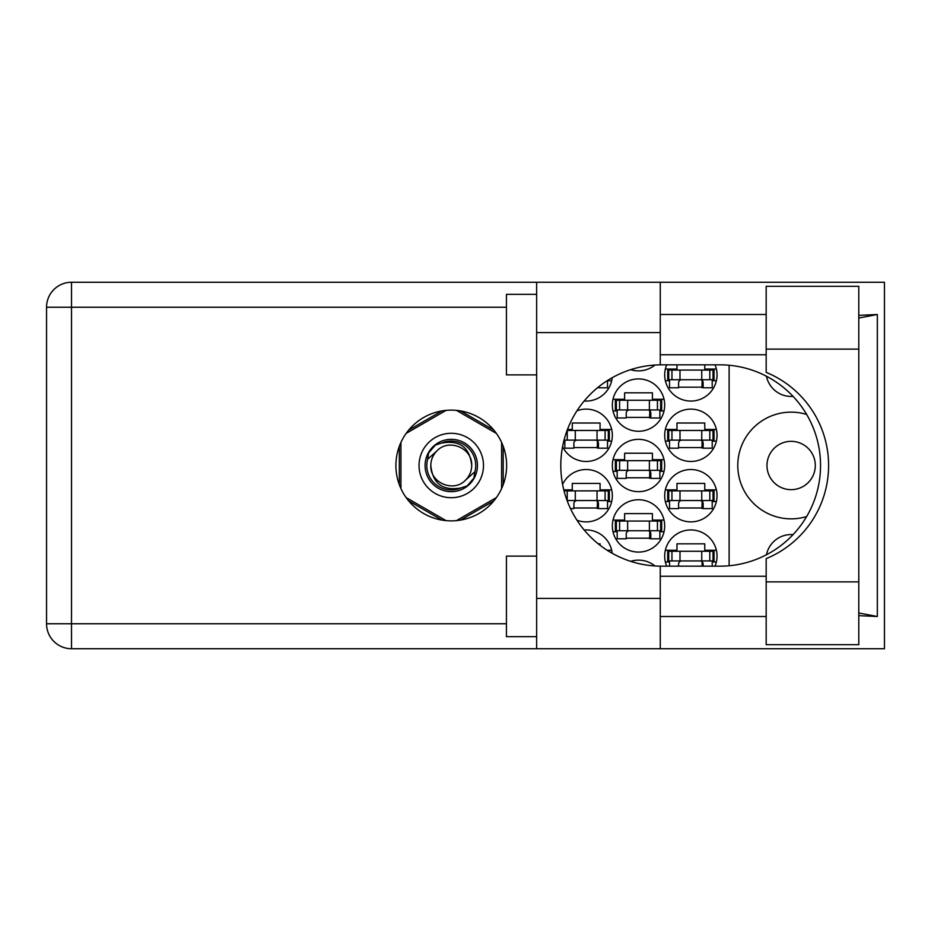<?xml version="1.0" encoding="UTF-8"?>
<svg xmlns="http://www.w3.org/2000/svg" width="931" height="931" viewBox="0 0 931 931"><rect width="100%" height="100%" fill="white"/><g stroke="black" fill="none" stroke-linecap="round" stroke-linejoin="round"><path stroke-width="1.4" d="M806.642 414.446A53.358 53.358 0 0 0 737.783 465.5A53.358 53.358 0 0 0 806.642 516.554M766.981 465.5A24.159 24.159 0 0 0 791.141 489.659A24.159 24.159 0 0 0 815.3 465.5A24.159 24.159 0 0 0 791.141 441.341A24.159 24.159 0 0 0 766.981 465.5M793.061 396.362A25.172 25.172 0 0 1 766.469 376.252M715.031 566.176A26.173 26.173 0 0 0 690.872 529.937A26.173 26.173 0 0 0 666.701 566.176M562.58 446.647A26.173 26.173 0 0 0 612.342 435.301A26.173 26.173 0 0 0 576.952 410.792M664.687 435.301A26.173 26.173 0 0 0 690.872 461.473A26.173 26.173 0 0 0 717.045 435.301A26.173 26.173 0 0 0 690.872 409.128A26.173 26.173 0 0 0 664.687 435.301M612.342 525.91A26.173 26.173 0 0 0 638.515 552.083A26.173 26.173 0 0 0 664.687 525.91A26.173 26.173 0 0 0 638.515 499.726A26.173 26.173 0 0 0 612.342 525.91M612.342 465.5A26.173 26.173 0 0 0 638.515 491.673A26.173 26.173 0 0 0 664.687 465.5A26.173 26.173 0 0 0 638.515 439.327A26.173 26.173 0 0 0 612.342 465.5M664.687 495.699A26.173 26.173 0 0 0 690.872 521.872A26.173 26.173 0 0 0 717.045 495.699A26.173 26.173 0 0 0 690.872 469.527A26.173 26.173 0 0 0 664.687 495.699M576.952 520.208A26.173 26.173 0 0 0 612.342 495.699A26.173 26.173 0 0 0 562.58 484.353M584.179 400.993A26.173 26.173 0 0 0 612.191 377.707M612.342 405.09A26.173 26.173 0 0 0 638.515 431.274A26.173 26.173 0 0 0 664.687 405.09A26.173 26.173 0 0 0 638.515 378.917A26.173 26.173 0 0 0 612.342 405.09M630.659 369.654A26.173 26.173 0 0 0 654.993 365.033M666.701 364.824A26.173 26.173 0 0 0 690.872 401.063A26.173 26.173 0 0 0 715.031 364.824M612.191 553.293A26.173 26.173 0 0 0 584.179 530.007M654.993 565.967A26.173 26.173 0 0 0 630.659 561.346M611.679 489.869L600.064 489.869L600.064 483.422L572.274 483.422L572.274 489.869L563.79 489.869M607.512 501.541L611.679 501.541M716.381 489.869L704.767 489.869L704.767 483.422L676.977 483.422L676.977 489.869L665.351 489.869M712.215 501.541L716.381 501.541M665.351 501.541L669.529 501.541M607.512 380.732L611.679 380.732M716.381 369.048L704.767 369.048L704.767 364.824M712.215 380.732L716.381 380.732M665.351 380.732L669.529 380.732M676.977 364.824L676.977 369.048L665.351 369.048M664.036 399.259L652.41 399.259L652.41 392.812L624.62 392.812L624.62 399.259L613.005 399.259M659.858 410.932L664.036 410.932M613.005 410.932L617.172 410.932M716.381 429.459L704.767 429.459L704.767 423.011L676.977 423.011L676.977 429.459L665.351 429.459M712.215 441.131L716.381 441.131M665.351 441.131L669.529 441.131M611.679 429.459L600.064 429.459L600.064 423.011L572.274 423.011L572.274 429.459L567.468 429.459M607.512 441.131L611.679 441.131M563.79 441.131L564.826 441.131M716.381 550.268L704.767 550.268L704.767 543.82L676.977 543.82L676.977 550.268L665.351 550.268M712.215 561.952L716.381 561.952M665.351 561.952L669.529 561.952M600.064 545.275L600.064 543.82L598.226 543.82M611.679 550.268L607.163 550.268M664.036 459.658L652.41 459.658L652.41 453.222L624.62 453.222L624.62 459.658L613.005 459.658M659.858 471.342L664.036 471.342M613.005 471.342L617.172 471.342M664.036 520.068L652.41 520.068L652.41 513.621L624.62 513.621L624.62 520.068L613.005 520.068M659.858 531.741L664.036 531.741M613.005 531.741L617.172 531.741M678.583 387.18L703.149 387.18M626.237 417.379L650.804 417.379M573.88 507.989L598.447 507.989M678.583 507.989L703.149 507.989M626.237 477.778L650.804 477.778M626.237 538.188L650.804 538.188M678.583 447.578L703.149 447.578M573.88 447.578L598.447 447.578M441.888 410.932L408.686 430.099M493.837 430.099L460.636 410.932M503.205 484.667L503.205 446.333M460.636 520.068L493.837 500.901M408.686 500.901L441.888 520.068M399.318 446.333L399.318 484.667M729.124 365.255L729.124 565.745M766.469 554.748A25.172 25.172 0 0 1 793.061 534.638M668.726 379.72L714.019 379.72L714.019 370.061L667.713 370.061L667.713 379.72L668.726 379.72L668.726 370.061M713.018 379.72L713.018 370.061M712.215 379.72L712.215 387.785L703.149 387.785L703.149 382.944A3.224 3.224 0 0 0 699.926 379.72M669.529 379.72L669.529 387.785L678.583 387.785L678.583 382.944A3.224 3.224 0 0 1 681.806 379.72M702.195 379.72L701.939 387.692M702.73 380.244L702.358 387.18M766.178 581.875L766.178 558.623A100.676 100.676 0 0 0 766.178 372.377L766.178 286.294L858.789 286.294L858.789 644.706L766.178 644.706L766.178 581.875L858.789 581.875M536.64 636.653L506.429 636.653L506.429 556.11L536.64 556.11M536.64 374.89L506.429 374.89L506.429 294.347L536.64 294.347M451.267 410.129A55.371 55.371 0 0 0 395.896 465.5A55.371 55.371 0 0 0 451.267 520.871A55.371 55.371 0 0 0 506.639 465.5A55.371 55.371 0 0 0 451.267 410.129M766.178 314.492L660.265 314.492M766.178 354.758L660.265 354.758M766.178 576.242L660.265 576.242M766.178 616.508L660.265 616.508M536.64 648.732L536.64 598.389L660.265 598.389L660.265 648.732L71.512 648.732L71.512 623.758L506.429 623.758M660.265 648.732L884.45 648.732L884.45 282.268L660.265 282.268L660.265 332.611L536.64 332.611L536.64 598.389M536.64 332.611L536.64 282.268L660.265 282.268M660.265 332.611L660.265 364.836A100.676 100.676 0 0 0 560.799 465.5A100.676 100.676 0 0 0 660.265 566.164L660.265 598.389M858.789 615.647L877.328 616.508L877.328 314.492L858.789 315.353M506.429 307.242L71.512 307.242L71.512 623.758L46.55 623.758A24.962 24.962 0 0 0 71.512 648.732A24.962 24.962 0 0 1 46.55 623.758L46.55 307.242A24.962 24.962 0 0 1 71.512 282.268L536.64 282.268M660.265 364.836A100.676 100.676 0 0 1 661.476 364.824L719.872 364.824A100.676 100.676 0 0 1 820.548 465.5A100.676 100.676 0 0 1 719.872 566.176L661.476 566.176A100.676 100.676 0 0 1 660.265 566.164M877.328 616.508L858.789 612.97M858.789 318.03L877.328 314.492M616.369 409.931L661.673 409.931L661.673 400.26L615.368 400.26L615.368 409.931L616.369 409.931L616.369 400.26M660.661 409.931L660.661 400.26M659.858 409.931L659.858 417.984L650.804 417.984L650.804 413.155A3.224 3.224 0 0 0 647.58 409.931M617.172 409.931L617.172 417.984L626.237 417.984L626.237 413.155A3.224 3.224 0 0 1 629.461 409.931M649.838 409.931L649.594 417.891M650.373 410.443L650.013 417.379M607.512 380.511L607.512 387.785L598.447 387.785L598.447 386.993M567.084 500.541L609.316 500.541L609.316 490.87L564.046 490.87M608.315 500.541L608.315 490.87M607.512 500.541L607.512 508.594L598.447 508.594L598.447 503.752A3.224 3.224 0 0 0 595.223 500.541M577.104 500.541A3.224 3.224 0 0 0 573.88 503.752L573.88 508.594L570.482 508.594M597.493 500.541L597.248 508.501M598.028 501.053L597.655 507.989M668.726 500.541L714.019 500.541L714.019 490.87L667.713 490.87L667.713 500.541L668.726 500.541L668.726 490.87M713.018 500.541L713.018 490.87M712.215 500.541L712.215 508.594L703.149 508.594L703.149 503.752A3.224 3.224 0 0 0 699.926 500.541M669.529 500.541L669.529 508.594L678.583 508.594L678.583 503.752A3.224 3.224 0 0 1 681.806 500.541M702.195 500.541L701.939 508.501M702.73 501.053L702.358 507.989M616.369 470.33L661.673 470.33L661.673 460.67L615.368 460.67L615.368 470.33L616.369 470.33L616.369 460.67M660.661 470.33L660.661 460.67M659.858 470.33L659.858 478.383L650.804 478.383L650.804 473.553A3.224 3.224 0 0 0 647.58 470.33M617.172 470.33L617.172 478.383L626.237 478.383L626.237 473.553A3.224 3.224 0 0 1 629.461 470.33M649.838 470.33L649.594 478.29M650.373 470.842L650.013 477.778M616.369 530.74L661.673 530.74L661.673 521.069L615.368 521.069L615.368 530.74L616.369 530.74L616.369 521.069M660.661 530.74L660.661 521.069M659.858 530.74L659.858 538.793L650.804 538.793L650.804 533.963A3.224 3.224 0 0 0 647.58 530.74M617.172 530.74L617.172 538.793L626.237 538.793L626.237 533.963A3.224 3.224 0 0 1 629.461 530.74M649.838 530.74L649.594 538.7M650.373 531.252L650.013 538.188M668.726 440.13L714.019 440.13L714.019 430.459L667.713 430.459L667.713 440.13L668.726 440.13L668.726 430.459M713.018 440.13L713.018 430.459M712.215 440.13L712.215 448.183L703.149 448.183L703.149 443.354A3.224 3.224 0 0 0 699.926 440.13M669.529 440.13L669.529 448.183L678.583 448.183L678.583 443.354A3.224 3.224 0 0 1 681.806 440.13M702.195 440.13L701.939 448.09M702.73 440.642L702.358 447.578M564.046 440.13L609.316 440.13L609.316 430.459L567.084 430.459M608.315 440.13L608.315 430.459M607.512 440.13L607.512 448.183L598.447 448.183L598.447 443.354A3.224 3.224 0 0 0 595.223 440.13M564.826 440.13L564.826 448.183L573.88 448.183L573.88 443.354A3.224 3.224 0 0 1 577.104 440.13M597.493 440.13L597.248 448.09M598.028 440.642L597.655 447.578M668.726 560.939L714.019 560.939L714.019 551.28L667.713 551.28L667.713 560.939L668.726 560.939L668.726 551.28M713.018 560.939L713.018 551.28M712.215 560.939L712.215 566.176M699.926 560.939A3.224 3.224 0 0 1 703.149 564.163L703.149 566.176M669.529 560.939L669.529 566.176M681.806 560.939A3.224 3.224 0 0 0 678.583 564.163L678.583 566.176M702.149 561.824L702.009 566.176M702.707 562.533L702.614 566.176M419.043 465.5A32.213 32.213 0 0 0 451.267 497.713A32.213 32.213 0 0 0 483.48 465.5A32.213 32.213 0 0 0 451.267 433.287A32.213 32.213 0 0 0 419.043 465.5M425.083 465.5A26.173 26.173 0 0 0 451.267 491.673A26.173 26.173 0 0 0 477.44 465.5A26.173 26.173 0 0 0 451.267 439.327A26.173 26.173 0 0 0 425.083 465.5M427.608 459.274L436.814 451.046A20.435 20.435 0 0 0 430.82 465.5C432.729 483.713 442.807 491.184 461.031 487.925L467.211 485.889L473.879 478.092L474.915 471.726A24.462 24.462 0 0 0 441.492 443.075L435.312 445.111L428.644 452.908L427.608 459.274A24.462 24.462 0 0 0 461.031 487.925M436.814 451.046C448.521 438.012 472.645 447.997 471.703 465.5C469.794 447.287 459.716 439.816 441.492 443.075M474.915 471.726L465.709 479.954A20.435 20.435 0 0 0 471.703 465.5M465.709 479.954C454.002 492.988 429.878 483.003 430.82 465.5M456.458 410.373L496.409 433.439M406.114 433.439L446.065 410.373M400.924 488.566L400.924 442.434M446.065 520.627L406.114 497.561M496.409 497.561L456.458 520.627M501.6 442.434L501.6 488.566M701.741 379.72L701.741 370.061M709.794 379.72L709.794 370.061M679.991 379.72L679.991 370.061M671.949 379.72L671.949 370.061M46.55 307.242L71.512 307.242L71.512 282.268M766.178 349.125L858.789 349.125M649.396 409.931L649.396 400.26M657.437 409.931L657.437 400.26M627.645 409.931L627.645 400.26M619.592 409.931L619.592 400.26M597.039 500.541L597.039 490.87M605.092 500.541L605.092 490.87M575.288 500.541L575.288 490.87M567.247 500.541L567.247 490.87M701.741 500.541L701.741 490.87M709.794 500.541L709.794 490.87M679.991 500.541L679.991 490.87M671.949 500.541L671.949 490.87M649.396 470.33L649.396 460.67M657.437 470.33L657.437 460.67M627.645 470.33L627.645 460.67M619.592 470.33L619.592 460.67M649.396 530.74L649.396 521.069M657.437 530.74L657.437 521.069M627.645 530.74L627.645 521.069M619.592 530.74L619.592 521.069M701.741 440.13L701.741 430.459M709.794 440.13L709.794 430.459M679.991 440.13L679.991 430.459M671.949 440.13L671.949 430.459M597.039 440.13L597.039 430.459M605.092 440.13L605.092 430.459M575.288 440.13L575.288 430.459M567.247 440.13L567.247 430.459M701.741 560.939L701.741 551.28M709.794 560.939L709.794 551.28M679.991 560.939L679.991 551.28M671.949 560.939L671.949 551.28"/></g></svg>
